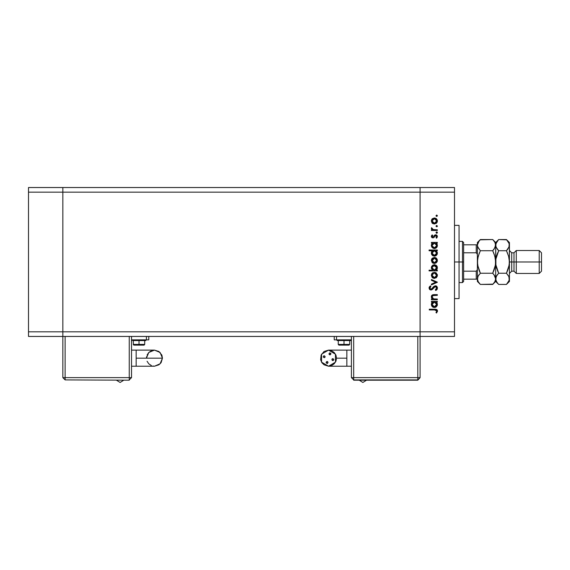<?xml version="1.0" encoding="UTF-8"?>
<svg xmlns="http://www.w3.org/2000/svg" width="570" height="570" viewBox="0 0 570 570"><rect width="100%" height="100%" fill="white"/><g stroke="black" fill="none" stroke-linecap="round" stroke-linejoin="round"><path stroke-width="0.85" d="M420.118 336.414L420.118 187.551L62.85 187.551L62.85 192.133L62.85 187.551L28.5 187.551L28.5 192.133L28.5 187.551L454.475 187.551L454.475 192.133L420.118 192.133L420.118 187.551L420.118 192.133L62.85 192.133L420.118 192.133L420.118 331.833L420.118 192.133L420.118 331.833L62.85 331.833L62.85 192.133L62.85 331.833L454.475 331.833L454.475 192.133L454.475 336.414L420.118 336.414L420.118 331.833L420.118 336.414L454.475 336.414L454.475 331.833L420.118 331.833L420.118 336.414L62.85 336.414L62.85 331.833L62.85 336.414L420.118 336.414L420.118 377.639L420.118 336.414M62.85 336.414L62.85 187.551L62.85 192.133L28.5 192.133L62.85 192.133L62.85 331.833L28.5 331.833L28.5 192.133L28.5 331.833L62.85 331.833L62.85 336.414L28.5 336.414L28.5 331.833L28.5 336.414L62.85 336.414L62.85 377.639L65.144 377.639L65.144 336.414L65.144 377.639L62.85 377.639L65.144 379.926L62.85 377.639L62.85 336.414M454.475 298.63L459.057 298.63L459.057 261.986L454.475 261.986L459.057 261.986L459.057 225.52M437.297 299.022L437.297 299.742L437.297 299.022L437.297 299.742L431.44 299.742L431.44 299.022L432.495 299.022L431.412 297.44L431.647 295.645L432.744 294.783L434.084 294.605L437.297 294.605L437.297 295.324L432.723 295.595L432.067 296.656L432.495 298.174L433.799 298.951L437.297 299.022L433.606 298.915L432.053 296.92L433.207 295.41L437.297 295.324L437.297 294.605L434.304 294.605L431.333 296.792L432.495 299.022L431.44 299.022L431.44 299.742L437.297 299.742L431.44 299.742L431.44 299.022M435.33 285.769L436.884 286.461L437.496 287.836L436.998 289.531L435.751 290.493L435.345 289.817L436.677 287.914L435.665 286.532L434.426 286.86L431.44 289.916L429.88 289.645L429.082 288.192L429.303 287.052L430.435 285.869L430.927 286.518L429.98 287.608L429.958 288.513L430.493 289.168L431.49 289.111L433.827 286.397L435.33 285.769L430.913 289.261L429.901 288.085L430.927 286.518L430.435 285.869L429.075 288.007L430.949 289.98L432.167 289.531L435.323 286.489L436.677 288.057L435.345 289.817L435.751 290.493L437.503 288.057L435.338 285.769M431.44 280.276L431.44 279.5L437.297 282.171L431.44 284.943L431.44 284.166L435.701 282.221L431.44 280.276L431.44 279.5L437.297 282.171L431.44 279.5L431.44 280.276L435.701 282.221L431.44 284.166L431.44 284.943L437.297 282.271L431.44 284.943L431.44 284.166M434.732 278.352L432.081 277.341L431.348 275.018L432.758 272.759L435.544 272.531L437.354 274.74L436.534 277.483L434.383 278.367L437.397 275.331L434.383 272.303L432.302 273.108L431.333 275.331L432.081 277.341M434.383 263.468L432.081 262.442L431.348 260.12L432.302 258.203L434.682 257.419L436.071 257.911L437.19 259.264L437.354 261.024L436.534 262.585L434.383 263.468L437.397 260.433L434.383 257.405L432.302 258.203L431.333 260.433L432.309 262.663L434.098 263.454M432.252 243.333L431.44 243.119L431.44 242.4L437.297 242.4L437.297 243.119L436.285 243.119L437.332 244.829L437.176 246.682L435.979 248.107L434.654 248.556L433.186 248.335L431.832 247.188L431.348 245.791L431.625 244.152L432.523 243.119L431.333 245.492L434.354 248.563L437.397 245.513L436.285 243.119L437.297 243.119L437.297 242.4L431.44 242.4L431.44 243.119L431.44 242.4L437.297 242.4L437.297 243.119M437.397 215.731L436.734 216.401L436.078 215.603L436.862 215.075L437.397 215.731L436.734 215.061L436.064 215.731L436.734 216.401L437.354 215.98M434.383 224.003L432.081 222.984L431.333 220.968L432.302 218.745L434.383 217.94L436.071 218.445L437.19 219.806L437.354 221.566L436.534 223.119L434.383 224.003L437.397 220.968L434.383 217.94L432.302 218.745L431.333 220.968L432.309 223.205L434.383 224.003M437.397 226.112L436.734 226.782L436.064 226.112L436.734 225.442L437.397 226.112L436.734 225.442L436.064 226.112L436.734 226.782L437.397 226.112M437.297 229.76L437.297 230.48L437.297 229.76L437.297 230.48L431.44 230.48L431.44 229.76L432.302 229.76L431.412 228.769L431.54 227.708L433.1 229.567L437.297 229.76L433.321 229.632L431.54 227.708L431.333 228.328L432.302 229.76L431.44 229.76L431.44 230.48L437.297 230.48L431.44 230.48L431.44 229.76M437.389 232.453L436.599 233.244L436.114 232.332L437.105 232.033L437.397 232.589L436.734 231.919L436.064 232.589L436.734 233.251L437.397 232.589L437.197 233.059M431.333 236.4L432.872 237.875L431.447 236.978L432.01 235.047L432.673 235.389L432.117 236.692L432.844 237.156L434.803 235.068L435.872 234.804L436.919 235.296L437.389 236.749L436.606 238.189L436.064 237.711L436.613 236.165L435.587 235.524L433.905 237.512L432.872 237.875L433.777 237.612L435.736 235.517L436.677 236.55L436.064 237.711L436.606 238.189L437.397 236.514L435.708 234.797L434.803 235.068L432.844 237.156L432.053 236.4L432.673 235.389L432.167 234.897L431.34 236.286M432.302 250.942L429.075 250.722L429.075 250.002L437.297 250.002L437.297 250.722L436.285 250.722L437.332 252.439L437.176 254.291L435.979 255.709L434.354 256.172L432.915 255.809L431.832 254.79L431.348 253.393L431.654 251.755L432.573 250.722L431.333 253.094L434.354 256.172L437.397 253.116L436.285 250.722L437.297 250.722L437.297 250.002L429.075 250.002L429.075 250.722L429.075 250.002L437.297 250.002L437.297 250.722M437.297 270.144L436.214 270.144L437.297 270.144L437.297 270.864L429.075 270.864L429.075 270.144L432.502 270.144L431.412 268.442L431.561 266.582L432.68 265.207L434.383 264.701L436.071 265.221L437.183 266.61L437.332 268.463L436.727 269.688L437.397 267.779L434.383 264.701L431.333 267.757L432.502 270.144L429.075 270.144L429.075 270.864L437.297 270.864L437.297 270.144L437.297 270.864L429.075 270.864L429.075 270.144M431.44 302.107L432.523 302.107L431.44 302.107L431.44 301.387L437.297 301.387L437.297 302.107L436.285 302.107L437.332 303.817L437.176 305.67L435.979 307.095L434.354 307.551L432.915 307.187L431.832 306.176L431.348 304.772L431.625 303.14L432.523 302.107L431.333 304.473L434.354 307.551L437.397 304.501L436.285 302.107L437.297 302.107L437.297 301.387L431.44 301.387L431.44 302.107L431.44 301.387L437.297 301.387L437.297 302.107M436.67 311.163L435.608 309.959L429.281 309.916L429.281 309.197L436.599 309.46L437.503 311.063L436.577 313.001L435.964 312.574L436.577 313.001L437.503 311.063L434.696 309.197L429.281 309.197L429.281 309.916L434.611 309.916L436.677 311.028L436.563 311.548L436.627 310.707M435.957 312.574L436.285 312.082M454.475 192.133L454.475 187.551L420.118 187.551L420.118 192.133L454.475 192.133M433.863 247.793L433.3 247.58M459.057 226.048L459.057 298.623M436.349 216.279L436.078 215.866M436.078 215.603L436.734 215.061M432.081 218.965L431.397 220.319M436.071 218.453L436.527 218.823M437.283 220.084L437.389 220.676M437.354 221.559L437.197 222.122M436.527 223.127L436.214 223.39M433.25 223.796L432.58 223.426M435.288 218.837L434.39 218.659L436.677 220.975L434.39 223.283L432.053 220.975L434.39 218.659L433.293 218.93L432.053 220.975L433.1 222.906L434.839 223.24L436.029 222.614L436.677 220.975L436.107 219.421M433.606 218.787L432.573 219.528M436.307 219.685L434.162 218.673M436.349 226.661L436.078 226.247M436.078 225.977L436.599 225.456M437.389 226.247L437.204 226.582M431.54 227.708L432.089 228.691M432.879 229.482L433.442 229.66M433.82 229.71L435.33 229.76M435.309 229.76L434.319 229.739M436.349 233.137L436.078 232.724M436.078 232.453L436.257 232.118M436.264 232.111L436.591 231.933M431.355 236.165L431.597 235.567M432.167 234.897L432.673 235.389M432.545 237.099L433.043 237.134M435.929 234.804L436.364 234.918M436.926 235.303L437.197 235.674M436.606 238.189L436.307 237.469M436.677 236.55L436.627 236.194M436.534 235.994L436.114 235.602M435.537 235.538L435.081 235.809M434.711 236.351L434.411 236.878M431.782 237.469L432.103 237.697M436.77 243.611L437.126 244.181M437.347 246.112L436.891 247.209M435.979 248.107L436.485 247.694M431.362 245.043L431.597 244.216M431.44 243.119L432.523 243.119M432.103 244.979L432.716 243.803L432.053 245.478L434.383 243.119L436.677 245.485L435.979 243.746M436 247.152L435.63 247.451M435.566 247.494L435.245 247.658M434.604 247.829L436.292 246.789M433.449 247.651L432.972 247.373M432.381 246.71L434.361 247.843L432.074 245.784M432.723 243.796L433.464 243.29M435.687 243.504L434.148 243.126L432.716 243.803M436.641 245.029L436.67 245.713L434.361 247.843L434.882 247.786M437.347 253.714L436.891 254.819M435.964 255.716L434.654 256.158M432.78 255.723L432.43 255.46M431.832 254.79L431.554 254.263M431.412 252.403L431.647 251.762M431.654 251.748L432.053 251.185M429.075 250.722L432.573 250.722M435.566 255.93L436.506 255.274M435.28 250.893L433.464 250.893M434.604 255.438L435.708 255.004L436.563 253.842M436.007 254.747L435.63 255.061M435.566 255.096L435.245 255.26M433.449 255.253L432.972 254.975M432.723 251.406L432.053 253.087L432.716 254.747L432.224 253.992M432.716 251.406L433.478 250.893L432.716 251.406M436.157 254.576L436.677 253.087L434.361 255.453L432.053 253.087L434.383 250.722L436.677 253.087L436.022 251.398M432.43 251.769L432.103 252.581M432.381 254.313L434.882 255.388M431.576 259.208L431.932 258.609M436.064 257.911L436.527 258.281M437.347 261.039L437.19 261.602M436.534 262.585L435.573 263.233M433.25 263.262L432.58 262.891M433.72 258.217L432.537 259.029M435.288 258.303L434.39 258.125L436.677 260.433L434.39 262.749L432.053 260.433L434.39 258.125L432.096 260.889L433.499 262.578L434.839 262.706L436.029 262.072M436.513 261.331L436.513 259.542M436.513 259.549L436.107 258.88M436.029 258.801L433.934 258.167M431.34 267.929L431.348 267.458M431.554 266.589L431.775 266.161M436.834 265.976L437.026 266.283M437.183 266.61L437.347 267.159M437.012 266.254L436.527 265.613M432.708 269.453L433.314 269.909M436.67 267.587L434.354 270.144L432.06 267.608M432.103 267.316L434.383 265.421L433.485 265.606L432.153 267.095L432.43 269.09M435.288 265.613L434.383 265.421L436.677 267.786L433.927 265.463M435.658 269.767L436.534 268.641M433.471 269.981L436.022 269.46M436.513 268.698L436.634 268.285M436.641 268.256L436.022 266.119M431.576 274.106L431.932 273.507M436.071 272.809L436.527 273.18M437.283 274.448L437.389 275.032M437.354 275.923L437.197 276.486M436.527 277.49L436.078 277.854M432.309 277.562L434.098 278.352M433.25 278.16L432.58 277.79M435.288 273.201L434.39 273.023L436.677 275.339L434.39 277.647L432.053 275.339L433.934 273.066L432.053 275.339L433.1 277.269L434.839 277.604L436.029 276.977L436.677 275.339L436.107 273.778M433.606 273.151L432.537 273.928M436.307 274.049L435.273 273.194M437.268 289.097L436.421 290.073M435.751 290.493L435.345 289.817L435.829 289.503M436.342 288.997L436.663 287.772M436.264 286.91L435.979 286.674M435.33 286.489L434.953 286.546M434.903 286.567L434.326 286.945M433.542 287.829L433.257 288.221M430.571 289.945L429.88 289.653M429.588 289.396L429.367 289.09M429.103 287.679L429.296 287.059M429.474 286.76L429.744 286.446M430.435 285.869L430.927 286.518L430.428 286.945M430.371 287.002L429.98 287.608M429.915 287.843L429.908 288.299M431.839 288.84L432.359 288.199M432.594 287.871L432.993 287.316M433.257 286.988L433.585 286.632M436.036 285.884L436.442 286.09M432.01 298.587L431.64 298.06M431.632 298.046L431.412 297.44M431.383 296.307L431.64 295.652M431.654 295.638L431.925 295.288M434.026 294.605L437.297 294.605L437.297 295.324M434.54 295.324L432.844 295.531M432.701 295.602L432.345 295.93M432.117 296.4L432.081 297.262M432.587 298.281L432.986 298.63M433.3 298.801L433.799 298.951M434.19 298.993L435.181 299.022M432.252 295.018L431.69 295.573M431.504 295.93L431.383 296.322M437.119 303.169L437.332 303.824M437.176 305.67L437.347 305.093L434.055 307.536M431.412 303.76L431.597 303.197M435.523 307.33L436.506 306.66M434.939 302.164L433.464 302.278M436.349 303.226L436.029 302.791M434.604 306.817L436.107 306.019M436.007 306.133L435.63 306.439M435.566 306.482L435.245 306.646M433.449 306.639L432.972 306.361M432.381 305.691L434.361 306.831L432.053 304.466L434.383 302.107L436.677 304.473L436.513 303.568M432.195 305.285L432.074 304.772M432.723 302.784L433.478 302.271L432.103 303.967M432.096 304.002L432.224 305.356M436.157 305.962L436.677 304.473L434.361 306.831L434.882 306.774M429.281 309.916L429.281 309.197L435.665 309.232M436.599 309.46L437.176 309.959M437.283 310.13L437.454 310.586L437.283 310.13M437.503 311.063L437.432 311.612M436.762 312.795L435.964 312.574M436.342 311.99L436.656 311.27M436.627 310.693L436.257 310.194M435.772 309.987L434.611 309.916M436.641 221.424L436.641 220.519M436.029 219.329L435.672 219.044M432.231 220.084L432.096 221.431M432.452 222.264L432.744 222.614M433.499 223.119L434.839 223.24M434.839 243.162L434.148 243.126M432.096 245.022L432.096 245.934M433.777 247.772L434.361 247.843M436.634 253.543L436.641 252.631M436.036 251.413L435.687 251.114M434.839 250.764L434.383 250.722M432.096 252.624L432.096 253.543M432.908 254.925L434.361 255.453M436.641 260.889L436.641 259.984M436.307 259.143L436.029 258.794M432.231 259.542L432.096 260.889M432.452 261.723L432.915 262.228M433.499 262.578L434.839 262.706M436.029 262.079L436.513 261.324M432.053 267.772L432.131 268.385M433.05 269.752L434.354 270.144M434.589 270.137L435.259 269.981M433.485 265.606L432.153 267.095M436.641 275.787L436.641 274.882M434.839 273.066L434.162 273.037M432.231 274.448L432.096 275.787M432.452 276.628L432.744 276.97M433.499 277.483L434.839 277.604M436.634 304.929L436.641 304.017M436.307 303.162L435.28 302.271M432.43 303.147L432.096 304.921M432.908 306.311L433.97 306.803M476.606 279.158L476.228 279.158L476.228 271.142L477.197 269.959L477.375 268.356L477.197 269.959L476.228 271.142L476.228 279.158L463.631 279.158L463.631 261.986L462.491 261.986L462.491 282.599L462.491 261.986L459.057 261.986L462.491 261.986L462.491 241.374L462.491 261.986L463.631 261.986L463.631 281.452L463.631 279.158L477.375 279.158M477.339 244.808L476.228 244.808L476.228 252.823L463.631 252.823L463.631 261.986L463.631 242.521L463.631 252.823L476.228 252.823L477.197 254.006L477.375 255.609M476.228 271.142L463.631 271.142L476.228 271.142M476.228 244.808L463.631 244.808L476.606 244.808L476.228 244.808L476.228 252.823L477.197 254.006L477.375 255.588M476.883 279.158L477.339 279.158M346.838 366.189L346.838 358.174L336.528 358.174L335.922 355.103L334.184 352.502L331.583 350.764L328.512 350.158L324.059 351.505L321.11 355.103L320.654 359.734L321.851 362.627L324.059 364.836L328.512 366.189L321.573 362.178L321.573 354.162L328.512 350.158L335.452 354.162L335.452 362.178L328.512 366.189L331.583 365.577L334.184 363.838L335.922 361.238L336.528 358.174L346.838 358.174L346.838 366.189L351.412 366.189L328.512 366.189M362.869 382.449L359.214 380.154L362.869 382.449L366.517 380.154L362.869 382.449M326.695 361.622L326.168 362.891L327.073 361.544L328.042 362.52L327.073 363.489L326.133 362.264M333.236 360.511L333.835 359.613L332.859 360.589L331.961 359.243L332.859 358.644L333.756 359.243L332.403 358.758M330.329 354.725L330.857 353.45L329.959 354.796L328.983 353.828L329.959 352.851L330.899 354.077M325.142 356.727L324.166 357.704L323.19 356.727L324.166 355.751L325.142 356.727M346.838 350.158L346.838 358.174L346.838 350.158L351.412 350.158L328.512 350.158M343.974 340.076L337.105 340.076L343.974 340.076L343.974 340.539L343.974 340.076L350.842 340.076L343.974 340.076M339.029 345.121L343.974 345.121L338.936 345.121L338.245 344.43L343.974 344.43L338.245 344.43L338.259 340.539L337.105 340.539L343.974 340.539L343.974 344.43L343.974 340.539L350.842 340.539L350.842 340.076M343.974 345.121L343.974 344.43L343.974 345.121L349.011 345.121L343.974 345.121M331.961 359.983L332.609 360.554M325.064 356.357L323.796 355.83L324.416 355.787M323.796 355.83L323.268 357.098L324.622 357.589M329.959 354.796L329.581 354.725L329.959 354.796M330.857 353.45L329.581 352.923L329.097 354.284M327.073 361.544L327.444 361.622L327.073 361.544M326.168 362.891L327.444 363.418L327.928 362.057M351.412 336.414L351.412 377.639L417.831 377.639L417.831 336.414L417.831 377.639L353.706 377.639L353.706 336.414L353.706 379.926L417.831 379.926L417.831 377.639L420.118 377.639L417.831 377.639L417.831 379.926L420.118 377.639L417.831 380.154L353.706 379.926L353.706 377.639L351.412 377.639L353.706 379.926L351.412 377.639L351.412 336.414M336.528 336.414L336.528 339.848L351.412 339.848L336.528 339.848L336.528 336.414M334.241 339.848L336.528 339.848L334.241 339.848L334.241 336.414L334.241 339.848M349.695 340.539L349.695 344.43L343.974 344.43L349.695 344.43L349.011 345.121M338.259 340.539L350.842 340.539M324.857 357.418L325.064 357.098M329.268 354.512L329.581 354.725M332.175 358.929L331.961 359.243M327.757 361.829L327.444 361.622M417.831 380.154L353.706 380.154L417.831 380.154M146.597 356.606L146.447 358.174L148.791 352.502L154.463 350.158L158.916 351.505L161.866 355.103L162.478 358.174L160.127 352.502L154.456 350.158L160.127 352.502L162.478 358.174L161.125 362.627L158.916 364.836L154.463 366.189L160.127 363.838L162.478 358.174L136.137 358.174L136.137 366.189L131.556 366.189L136.137 366.189L136.137 350.158L131.556 350.158L136.137 350.158L136.137 358.174L162.478 358.174L160.127 363.838L154.463 366.189L152.895 366.033M120.106 382.449L123.761 380.154L120.106 382.449L116.458 380.154L120.106 382.449M139.002 339.848L139.002 340.539L145.87 340.539L145.87 340.076L132.133 340.076L139.002 339.848M139.002 344.43L144.73 344.43L139.002 344.43L139.002 345.121L144.039 345.121L139.002 345.121L139.002 344.43L133.273 344.43L139.002 344.43L139.002 340.539L139.002 344.43M151.392 365.577L148.791 363.838L147.053 361.238M147.053 355.103L148.791 352.502L151.392 350.764M131.556 377.639L131.556 336.414L131.556 377.639L129.269 379.926L131.556 377.639L65.144 377.639L65.144 379.926L65.144 377.639L131.556 377.639M129.269 336.414L129.269 379.926L129.269 336.414M148.734 336.414L148.734 339.848L148.734 336.414M146.447 339.848L148.734 339.848L146.447 339.848L146.447 336.414L146.447 339.848L131.556 339.848L146.447 339.848M134.057 345.121L139.002 345.121L133.48 344.914L133.273 340.539L145.87 340.539M145.87 340.076L133.287 340.539M65.144 379.926L129.269 380.154L65.144 379.926M509.438 245.207L509.438 242.521L509.224 246.582L506.424 250.743L508.597 256.194L509.438 261.986L511.725 261.986L511.725 252.823L511.725 261.986L516.306 261.986L516.306 250.536L516.306 261.986L539.213 261.986L539.213 273.436L539.213 261.986L541.5 261.986L541.5 252.823L541.5 271.142L541.5 261.986L516.306 261.986L516.306 273.436L516.306 261.986L514.019 261.986L514.019 271.142L514.019 261.986L509.438 261.986L509.438 281.452L509.438 245.129L509.224 264.893L506.424 273.222L508.59 275.937L509.438 278.844L508.597 281.73L506.702 284.181M509.438 273.436L511.725 271.142L511.725 261.986L511.725 271.142L514.019 271.142L516.306 273.436L539.213 273.436L541.5 271.142M480.118 284.188L478.223 281.744L477.375 278.844L478.216 275.958L480.389 273.222L492.687 273.222L494.846 275.937L495.693 278.844L494.86 281.73L492.687 284.459L480.389 284.459L478.223 281.744L477.375 278.844L477.375 281.452L480.389 284.459L492.957 284.181M477.375 278.858L477.596 280.312M495.202 247.337L492.687 250.743L480.389 250.743L492.687 250.743L493.898 249.404L492.687 250.743L494.853 256.179L492.687 250.743L494.853 256.187L495.693 261.986L495.693 278.844L494.86 281.73L492.687 284.459L495.693 281.452L495.48 277.376L495.693 278.844L493.976 274.655M479.327 270.921L480.389 273.222L478.216 275.944L480.389 273.222L477.589 264.9L479.171 270.529M477.874 276.628L478.971 274.818M478.052 247.715L477.375 245.129L477.375 261.986L478.223 267.779L477.589 264.9L477.589 259.065L477.375 261.986L477.596 259.058L479.142 253.508M480.389 239.507L477.375 242.521L477.375 261.986L478.223 256.179L480.389 250.743L477.596 246.603L477.375 245.129L478.216 242.243L480.389 239.507L492.687 239.507L480.111 239.792M492.95 239.778L494.846 242.221L495.693 245.129L494.097 249.147M495.693 245.107L495.48 243.661L495.173 247.394M477.375 245.043L479.171 240.846M494.19 254.184L495.48 259.058L495.48 264.908L492.687 273.222L480.389 273.222L479.178 270.55M495.088 266.888L495.693 261.986L495.693 242.521L495.914 246.589L495.914 243.668L498.429 239.792M506.716 239.806L498.707 239.507L495.693 242.521L492.687 239.507L494.846 242.221L495.693 245.129L495.914 264.893L495.914 259.065L498.515 251.135M495.145 242.799L494.888 242.286M495.693 245.207L496.534 242.243L498.707 239.507L506.424 239.507L508.59 242.221L509.438 245.107M493.898 253.422L492.687 250.743L493.898 249.411M494.853 267.786L494.055 270.144M493.064 284.074L493.898 283.126M493.898 270.55L492.687 273.222L493.898 274.562M498.322 284.067L496.541 281.744L495.693 278.844L495.693 261.986L495.914 264.908L495.914 259.065L497.496 253.422L496.313 257.049M479.135 253.522L480.389 250.743L477.909 247.43M480.004 239.899L479.178 240.846M477.895 276.571L477.375 281.452M477.924 281.167L478.216 281.73M477.375 261.986L477.375 278.844L477.375 261.986M477.375 242.521L477.375 245.129M496.541 267.779L495.914 264.915L498.707 273.222L496.541 267.779M497.681 274.341L496.541 275.937L498.707 273.222L506.424 273.222L506.616 272.838M496.221 276.571L495.693 281.452L498.707 284.459L506.424 284.459L498.707 284.459L497.496 283.126L495.921 280.319L495.693 278.844L495.914 277.391L497.496 274.562M495.914 280.298L495.693 278.858M496.242 281.167L496.534 281.73M496.541 267.772L496.442 267.43M497.297 274.818L496.192 276.628M497.418 249.311L495.921 246.603L495.701 245.043M496.235 247.43L495.693 245.129M497.496 253.422L496.541 256.194M498.322 239.899L497.496 240.846M497.496 253.415L498.707 250.743L496.185 247.323M508.903 276.536L509.217 280.319L506.424 284.459L509.438 281.452M506.808 284.074L507.635 283.126M508.689 256.543L509.438 261.986L509.217 259.051L509.438 261.986L508.825 266.924M507.635 270.55L506.424 273.222L508.946 276.649M508.917 247.394L506.424 250.743L507.841 249.147M508.597 256.194L506.424 250.743L498.707 250.743L506.424 250.743L507.635 253.415L506.424 250.743L507.635 249.404M508.889 242.799L508.54 242.129M508.939 247.337L509.217 243.647L506.424 239.507L509.438 242.521M497.496 270.558L498.707 273.222L497.496 270.543M507.642 270.543L508.597 267.779M506.424 273.222L498.707 273.222M498.707 250.743L497.496 249.404M514.019 261.986L514.019 252.823L514.019 261.986M539.213 261.986L539.213 250.536L539.213 261.986M454.475 225.342L459.057 225.342M463.631 281.452L462.491 282.599L459.057 282.599M459.057 241.374L462.491 241.374L463.631 242.521M337.105 340.539L337.105 340.076M136.137 366.189L154.463 366.189M144.73 344.43L144.73 340.539M144.723 344.43L144.039 345.121M132.133 340.539L132.133 340.076M136.137 350.158L154.463 350.158M541.5 252.823L539.213 250.536L516.306 250.536L514.019 252.823L511.725 252.823L509.438 250.536"/></g></svg>
